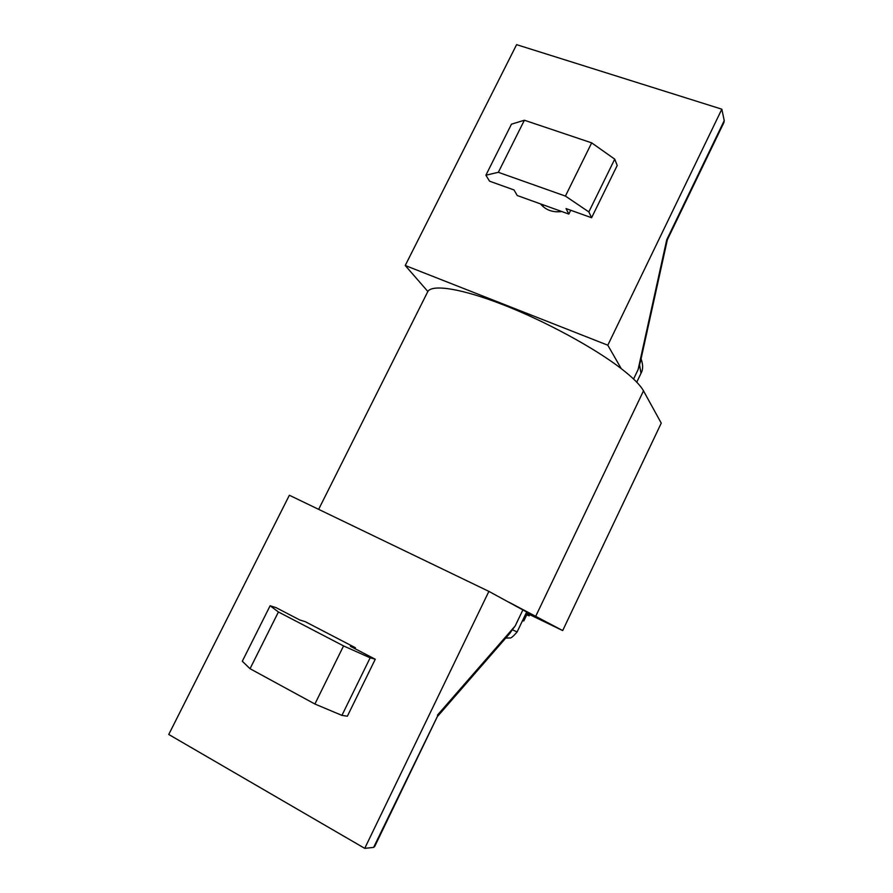 <?xml version="1.0" encoding="UTF-8"?>
<svg xmlns="http://www.w3.org/2000/svg" width="893" height="893" viewBox="0 0 893 893"><rect width="100%" height="100%" fill="white"/><g stroke="black" fill="none" stroke-linecap="round" stroke-linejoin="round"><path stroke-width="1.34" d="M638.115 369.568L666.725 239.815L667.35 239.77L640.46 361.531L638.115 369.568L633.572 379.023M488.884 591.378L364.735 848.35L168.744 734.47L289.365 495.247L488.884 591.378L526.669 611.995M526.68 611.973L517.114 631.931L512.314 629.766L509.825 633.371M270.121 605.755L278.415 611.973L343.548 645.918L314.894 704.019L341.919 715.382L347.366 716.208L375.272 659.235L350.402 646.298L355.425 647.749L305.227 621.662L299.814 619.988L276.093 607.653L270.121 605.755L242.304 661.255L250.04 668.712L314.894 704.019M343.548 645.918L370.149 657.817L341.919 715.382M370.149 657.817L375.272 659.235M278.415 611.973L250.04 668.712M355.425 647.749L354.967 648.675M374.781 846.318L373.62 847.401L437.257 716.722M512.314 629.766L515.194 625.937L522.952 609.763M364.735 848.35L373.62 847.401M318.645 509.356L427.847 291.486C432.458 283.985 462.206 288.651 504.199 305.172C546.125 321.647 594.571 348.024 621.227 368.608L607.809 345.211L405.232 265.5L516.601 44.65L721.834 109.18L724.234 120.6L723.922 122.497L667.35 239.759M427.847 291.486L405.232 265.5M591.601 217.736L588.844 211.92L565.414 196.08L498.339 172.304L524.381 120.231L511.466 124.172L485.892 175.207L489.565 181.19L513.988 189.941L517.237 195.522L568.841 214.074L566.039 208.582L591.601 217.736L617.219 165.451L614.73 159.144L591.668 142.858L524.381 120.231M498.339 172.304L485.892 175.207M588.844 211.92L614.73 159.144M565.414 196.08L591.668 142.858M568.841 214.074L570.727 210.257M542.207 204.497L543.636 207.087M561.764 211.529C552.8 212.668 545.701 210.112 540.477 203.872M607.809 345.211L721.834 109.18M508.887 602.183L562.679 630.57L526.211 612.955M621.227 368.608C632.869 377.627 640.292 385.039 643.496 390.866L661.255 423.137L562.679 630.57M522.606 620.479L523.778 620.992L522.639 620.389M523.778 620.992L526.837 614.63L525.72 613.971M525.888 614.071L529.169 615.846L526.736 614.83M639.5 364.534L640.995 373.33M437.414 715.17L515.194 625.937M666.725 239.815L724.234 120.6M643.496 390.866L535.845 616.025M636.754 382.182L641.207 372.894C643.139 369.345 643.094 364.634 641.074 358.774M505.706 638.093L509.602 637.926C510.562 638.651 513.073 636.653 517.114 631.931M510.037 633.137L437.324 716.655M437.414 716.465L374.669 846.531M529.739 614.663L529.169 615.846"/></g></svg>
